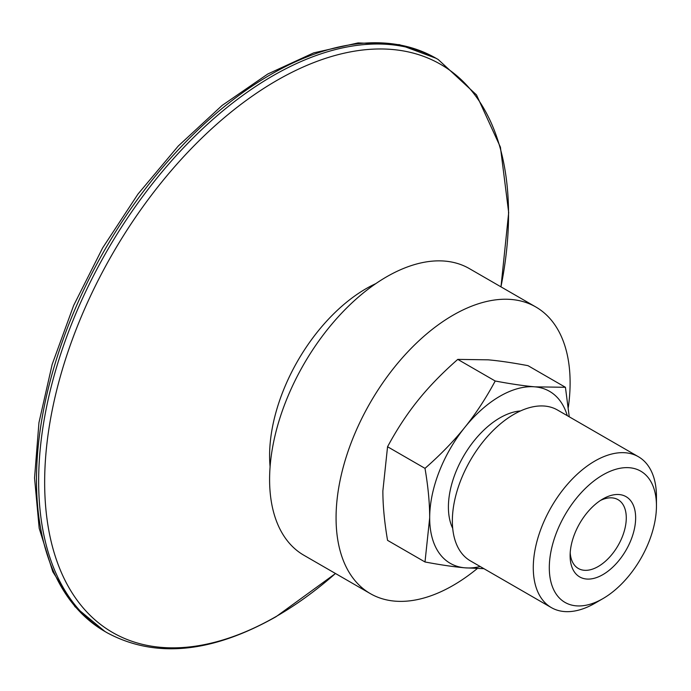 <?xml version="1.0" encoding="UTF-8"?>
<svg xmlns="http://www.w3.org/2000/svg" width="691" height="691" viewBox="0 0 691 691"><rect width="100%" height="100%" fill="white"/><g stroke="black" fill="none" stroke-linecap="round" stroke-linejoin="round"><path stroke-width="1.04" d="M600.444 500.457A39.715 22.933 -60 0 1 618.056 499.688A39.715 22.933 -60 0 1 626.279 517.87A39.715 22.933 -60 0 1 608.944 557.844A39.715 22.933 -60 0 1 578.341 568.486A39.715 22.933 -60 0 1 570.205 552.843M570.11 555.702A46.34 26.75 120 0 0 602.88 574.627A46.34 26.75 120 0 0 635.642 517.87A46.34 26.75 120 0 0 602.88 498.954A46.34 26.75 120 0 0 570.11 555.702M656.45 505.855A75.76 43.74 120 0 0 602.88 474.924A75.76 43.74 120 0 0 549.302 567.717A75.76 43.74 120 0 0 602.88 598.648A75.76 43.74 120 0 0 656.45 505.855L656.45 496.604A87.101 50.288 120 0 0 638.415 456.734A87.101 50.288 120 0 0 571.293 480.064A87.101 50.288 120 0 0 533.279 567.717A87.101 50.288 120 0 0 551.314 607.588A87.101 50.288 120 0 0 594.865 603.278L602.88 598.648M452.7 528.356A72.814 42.039 -60 0 1 448.407 507.064A72.814 42.039 -60 0 1 520.487 410.955M638.415 456.734L557.49 410.013A87.101 50.288 120 0 0 490.368 433.343A87.101 50.288 120 0 0 452.355 520.997A87.101 50.288 120 0 0 470.39 560.867L551.314 607.588M567.285 415.671A99.297 57.327 120 0 0 535.007 386.848L565.428 387.288L569.246 416.803M483.925 568.676L464.793 567.812A99.297 57.327 120 0 0 480.193 566.525M464.793 567.812C453.832 566.845 440.573 564.901 425 561.973L429.681 517.87A99.297 57.327 120 0 0 464.793 567.812M429.681 517.87C429.698 503.247 428.144 486.74 425 468.36C440.573 454.704 453.832 441.048 464.793 427.392A99.297 57.327 120 0 0 429.681 517.87M464.793 427.392C475.779 413.745 485.92 398.284 495.214 381.009C510.787 383.937 524.046 385.88 535.007 386.848A99.297 57.327 120 0 0 464.793 427.392M565.428 387.288L527.984 365.66C512.42 362.74 499.152 360.797 488.192 359.83L457.77 359.389C442.205 373.045 428.938 386.701 417.986 400.365C406.99 414.004 396.85 429.465 387.556 446.74L382.874 490.843C382.857 505.467 384.421 521.973 387.556 540.353L425 561.973M457.77 359.389L495.214 381.009M387.556 446.74L425 468.36M568.313 407.388A165.494 95.548 120 0 0 570.11 382.745A165.494 95.548 120 0 0 535.836 306.985A165.494 95.548 120 0 0 408.303 351.322A165.494 95.548 120 0 0 336.068 517.87A165.494 95.548 120 0 0 370.341 593.629A165.494 95.548 120 0 0 477.231 568.589M535.836 306.985L469.37 268.609A165.494 95.548 120 0 0 341.838 312.945A165.494 95.548 120 0 0 269.594 479.494A165.494 95.548 120 0 0 303.876 555.253L370.341 593.629M375.818 283.621A136.369 78.731 120 0 0 269.594 455.715A136.369 78.731 120 0 0 270.095 466.736M105.041 631.557L74.991 606.689L52.792 571.751L39.188 528.295L34.55 477.991L38.946 422.693L52.153 364.451L73.661 305.457L102.622 247.948L137.95 194.111L178.287 146L222.113 105.447L267.797 73.997L313.679 52.87L358.111 42.911L399.467 44.673L436.03 58.269A330.989 191.096 120 0 0 180.964 146.941A330.989 191.096 120 0 0 36.485 480.038A330.989 191.096 120 0 0 105.041 631.557L107.2 632.801C155.164 658.54 211.437 653.185 276.003 616.743L335.489 573.513M436.03 58.269L438.189 59.512A330.989 191.096 120 0 0 183.132 148.185A330.989 191.096 120 0 0 38.653 481.282A330.989 191.096 120 0 0 107.2 632.801M500.949 286.843A328.018 189.377 120 0 0 508.541 214.504A328.018 189.377 120 0 0 276.599 80.588A328.018 189.377 120 0 0 44.656 482.327A328.018 189.377 120 0 0 276.599 616.242A328.018 189.377 120 0 0 335.463 573.495M500.984 286.869L508.68 212.603L500.422 147.174L476.488 94.883L438.189 59.512"/></g></svg>
